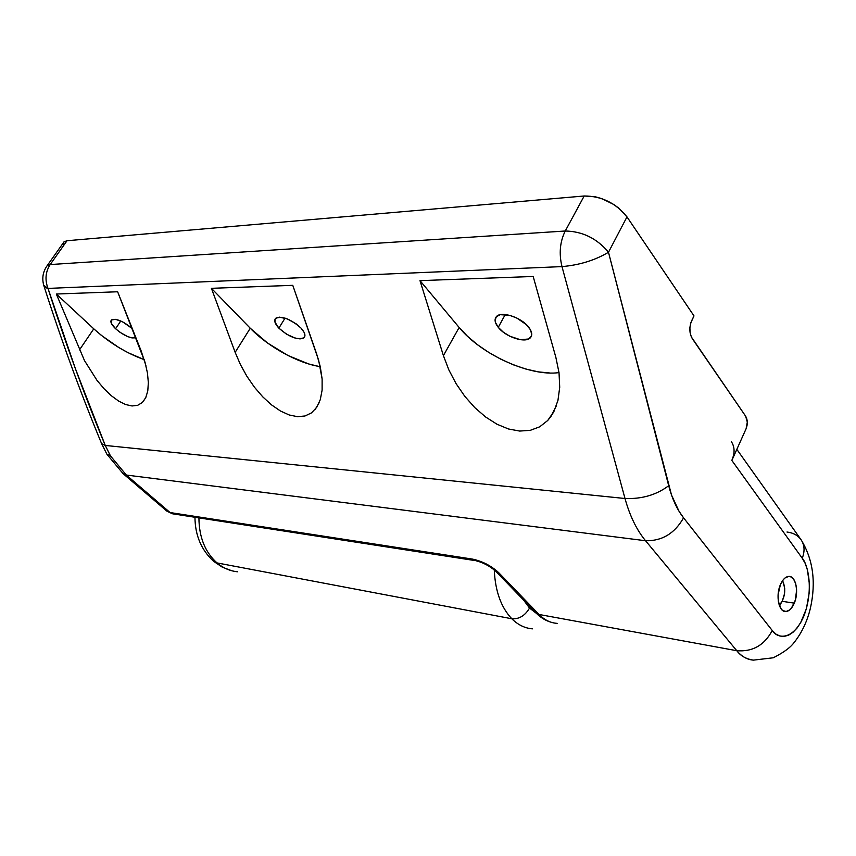 <?xml version="1.0" encoding="UTF-8"?>
<svg xmlns="http://www.w3.org/2000/svg" width="856" height="856" viewBox="0 0 856 856"><rect width="100%" height="100%" fill="white"/><g stroke="black" fill="none" stroke-linecap="round" stroke-linejoin="round"><path stroke-width="1.28" d="M498.267 327.334C494.832 322.937 494.19 319.395 496.32 316.731C500.856 310.675 521.336 317.234 528.719 327.227C531.983 331.54 532.593 334.985 530.549 337.553C525.959 343.673 505.789 337.21 498.267 327.334L505.275 314.505L498.267 327.334L503.307 332.16L509.844 336.237L520.32 339.693L528.548 339.008L531.351 336.28L531.747 334.354L530.41 329.742L526.429 324.702L516.928 318.09L509.684 315.329L500.268 314.687L496.362 316.677L495.068 320.262L495.474 322.477L498.267 327.334M278.863 328.137C274.883 323.793 273.813 320.529 275.643 318.357C282.191 315.736 290.633 318.967 300.97 328.062C304.822 332.353 305.86 335.552 304.073 337.66C297.588 340.314 289.178 337.146 278.863 328.137L285.059 318.111L278.863 328.137L286.396 334.108L295.053 338.067L300.049 338.901L303.516 338.099L304.511 337.114L304.939 335.766L304.051 332.246L300.97 328.062L296.155 323.857L287.37 318.935L279.452 317.148L276.028 318.036L275.097 319.074L274.958 322.113L278.863 328.137M115.581 328.736C111.366 324.606 110.007 321.653 111.494 319.877C116.32 318.239 123.243 321.139 132.273 328.597L122.761 321.931L115.678 319.341L111.43 319.951L111.419 323.493L115.581 328.736L120.782 320.989L115.581 328.736L120.022 332.331L127.533 336.526L132.027 337.938L135.901 337.713C130.711 338.73 123.949 335.734 115.581 328.736M557.138 623.361C550.462 622.933 544.427 619.969 539.034 614.469L535.845 612.768M794.293 603.148C791.939 608.573 789.039 611.377 785.615 611.537C778.735 611.965 775.515 595.605 780.405 584.669L778.104 594.599L778.318 601.319L781.175 608.98L782.662 610.478L786.108 611.516L789.724 609.9L791.426 608.156L795.363 600.067L796.626 589.977L795.727 583.781L793.576 579.105L790.473 576.666L788.697 576.42L785.059 577.939L783.336 579.651L780.405 584.669C782.748 579.373 785.583 576.623 788.911 576.409C795.898 575.885 799.13 592.202 794.293 603.148L782.213 601.319L794.293 603.148M123.018 473.571L126.335 475.048L645.552 540.735L736.781 650.71L539.034 614.469L496.33 570.471L486.497 564.061L475.562 559.749L170.098 512.551L126.335 475.048L110.488 455.927L106.84 454.108L110.488 455.927L105.256 445.441L101.618 443.654L105.256 445.441L75.349 368.572L48 288.419L561.985 266.601L624.998 498.502L105.256 445.441L110.488 455.927L126.335 475.048L645.552 540.735C636.671 529.971 629.823 515.9 624.998 498.502L105.256 445.441C84.466 395.279 65.388 342.946 48 288.419L561.985 266.601C558.84 253.601 559.931 241.734 565.26 231.002L50.183 264.558L67.025 240.729L63.89 241.97M147.425 372.863L148.356 382.611L147.778 390.989L145.723 397.708L142.31 402.523L137.688 405.305L132.049 405.969L125.618 404.535L118.652 401.079L111.376 395.761L104.079 388.774L97.006 380.374L84.487 360.59L56.325 294.025L117.636 291.768L56.325 294.025L84.487 360.59L97.006 380.374L104.079 388.774L111.376 395.761L118.652 401.079L125.618 404.535L132.049 405.969L137.688 405.305L142.31 402.523L145.723 397.708L147.778 390.989L148.356 382.611L147.425 372.863L144.985 362.142L117.636 291.768L141.122 350.853L145.894 365.512M318.25 366.282L308.652 363.95L287.926 355.475L267.543 343.021L250.262 328.244L211.411 288.322L250.262 328.244L235.154 352.34L211.411 288.322L292.773 285.326L211.411 288.322L235.154 352.34L240.429 364.592L246.935 376.351L254.457 387.222L262.739 396.831L271.48 404.845L280.394 410.966L271.48 404.845L262.739 396.831L254.457 387.222L246.935 376.351L240.429 364.592L235.154 352.34L250.262 328.244C268.153 346.841 298.637 363.565 320.251 366.614L316.549 353.635L292.773 285.326L318.625 360.183L322.124 378.973L320.251 366.635M289.168 414.967L297.481 416.679L305.025 415.984L311.509 412.87L316.656 407.403L320.251 399.752L322.113 390.154L322.124 378.973L322.113 390.154L320.251 399.752L316.656 407.403L311.509 412.87L305.025 415.984L297.481 416.679L289.168 414.967L280.394 410.966M549.937 373.013L538.435 371.889L526.13 369.129L513.472 364.849L500.867 359.22L488.744 352.437L477.498 344.711L467.515 336.301L459.148 327.484L419.996 280.64L443.408 355.636L459.148 327.484L419.996 280.64L533.181 276.477L555.876 357.423L533.181 276.477L419.996 280.64L443.408 355.636L448.865 369.931L456.088 383.659L464.829 396.36L474.77 407.595L485.609 416.99L496.962 424.212L508.453 428.974L519.678 431.06L530.228 430.354L539.687 426.823L547.69 420.51L553.875 411.608L557.952 400.405L559.717 387.286L559.032 372.756L555.876 357.423L559.032 372.756L559.717 387.286L557.952 400.405L553.875 411.608L550.697 416.84L547.69 420.51L539.687 426.823L530.228 430.354L519.678 431.06L508.453 428.974L496.962 424.212L485.609 416.99L474.77 407.595L464.829 396.36L456.088 383.659L448.865 369.931L443.408 355.636L459.148 327.484C481.051 354.448 529.907 376.758 559.011 372.606M733.506 455.617L731.848 460.442L802.243 558.23L805.143 563.323L807.358 569.55L809.444 584.413L809.252 592.502L806.438 608.552L800.756 622.505L797.064 628.037L792.988 632.295L788.676 635.131L784.267 636.404L779.955 636.051L775.889 634.071L772.24 630.508L683.57 517.837L679.022 511.235L671.521 495.068L608.488 252.253L626.977 216.889L693.991 315.907L690.792 322.905L689.893 327.666L690.097 332.61L691.359 336.975L745.651 416.198L692.343 338.719C689.305 333.273 689.059 327.313 691.616 320.829L693.991 315.907L626.977 216.889L618.92 208.233L613.677 204.434L601.8 198.635L595.658 196.88L584.199 195.992L565.26 231.002C559.931 241.734 558.84 253.601 561.985 266.601L624.998 498.502C629.823 515.9 636.671 529.971 645.552 540.735L736.781 650.71C740.665 655.953 746.229 659.088 753.473 660.126C747.299 659.708 741.735 656.573 736.781 650.71L539.034 614.469C544.277 619.819 550.14 622.772 556.625 623.328M731.356 441.653C734.79 446.885 734.962 453.145 731.848 460.442L746.09 428.77L731.848 460.442L802.243 558.23C807.7 563.997 814.077 589.249 803.912 615.935C792.827 641.551 777.002 638.49 772.24 630.508L683.57 517.837C677.096 509.555 672.142 498.855 668.697 485.716L608.488 252.253L626.977 216.889C615.753 203 601.49 196.035 584.199 195.992L67.025 240.729L584.199 195.992L565.26 231.002L50.183 264.558C45.486 271.812 44.769 279.773 48 288.419C44.769 279.773 45.486 271.812 50.183 264.558L67.025 240.729L64.072 241.799L63.226 242.997M745.651 416.198C747.695 419.889 747.844 424.073 746.09 428.77L747.309 422.104L745.651 416.198M63.151 243.211L62.98 244.816M565.26 231.002C582.583 231.377 596.996 238.46 608.488 252.253C596.996 238.46 582.583 231.377 565.26 231.002M561.985 266.601C579.48 265.082 594.984 260.299 608.488 252.253C594.984 260.299 579.48 265.082 561.985 266.601M624.998 498.502C641.925 499.155 656.488 494.896 668.697 485.716C656.488 494.896 641.925 499.155 624.998 498.502M645.552 540.735C661.977 541.12 674.656 533.491 683.57 517.837C674.656 533.491 661.977 541.12 645.552 540.735M736.781 650.71C752.585 651.972 764.397 645.242 772.24 630.508C764.397 645.242 752.585 651.972 736.781 650.71M786.985 532.025C793.223 532.796 797.931 535.396 801.12 539.815C804.597 545.111 804.961 551.253 802.243 558.23C804.972 551.221 804.587 545.069 801.088 539.762C813.05 559.3 816.175 582.016 810.461 607.931C807.155 621.895 801.28 633.943 792.859 644.087C789.189 648.431 782.662 653 773.278 657.783L753.473 660.126M46.449 266.687L47.262 265.542L50.183 264.558L47.262 265.542L46.449 266.687M45.871 287.702L48 288.419L43.763 285.369L45.871 287.702M123.232 473.764L166.834 511.096L170.098 512.551L126.335 475.048L123.136 473.689L106.893 454.204L101.661 443.74C80.753 393.439 61.514 340.838 43.934 285.936C41.709 278.553 42.821 271.748 47.262 265.542L64.072 241.799M495.56 571.059L498.727 572.696L495.624 571.134L535.92 612.832L539.034 614.469L498.727 572.696C491.194 565.752 482.41 561.204 472.351 559.075L170.098 512.551L173.511 513.953L474.748 560.541M495.624 571.134C489.653 565.955 483.062 562.488 475.84 560.712L472.351 559.075L475.925 560.712M173.586 513.953L166.706 510.989M93.775 328.822C109.482 342.935 126.303 353.207 144.236 359.648L127.983 352.651L118.856 347.557L101.447 335.434L93.775 328.822L79.49 349.879L93.775 328.822L56.325 294.025L93.775 328.822M536.519 613.452L529.532 608.07L523.69 600.184L529.532 608.07C525.006 615.721 519.1 619.284 511.813 618.76L217.007 562.916C223.02 567.956 229.676 570.888 236.973 571.712M531.908 628.785C524.535 628.079 517.837 624.741 511.813 618.76C501.07 607.428 495.217 591.132 494.265 569.871C495.217 591.132 501.07 607.428 511.813 618.76C518.019 624.912 524.921 628.272 532.528 628.828M237.583 571.776C230.061 571.048 223.202 568.095 217.007 562.916L213.604 561.258L217.007 562.916C205.098 552.206 199.063 537.204 198.924 517.88C199.063 537.204 205.098 552.206 217.007 562.916L511.813 618.76C519.1 619.284 525.006 615.721 529.532 608.07L536.937 613.677M779.249 605.224L782.266 601.222L784.535 593.657L784.706 588.233L783.005 581.716C785.84 588.96 785.155 596.161 780.972 603.352L779.249 605.224M552.002 622.505C545.925 620.878 540.564 617.658 535.92 612.832M785.615 611.537L784.342 611.345M736.834 449.357L801.088 539.762M172.495 513.803L166.931 511.193M304.073 337.66L304.8 336.472M530.549 337.553L531.565 335.659M319.267 402.459L315.179 409.393M550.697 416.84L556.347 405.83M145.873 397.387L143.006 401.817M194.954 517.27C195.125 535.481 201.385 550.183 213.733 561.375M213.84 561.472L222.293 567.154L231.73 570.738M782.491 580.775L782.898 581.513"/></g></svg>
